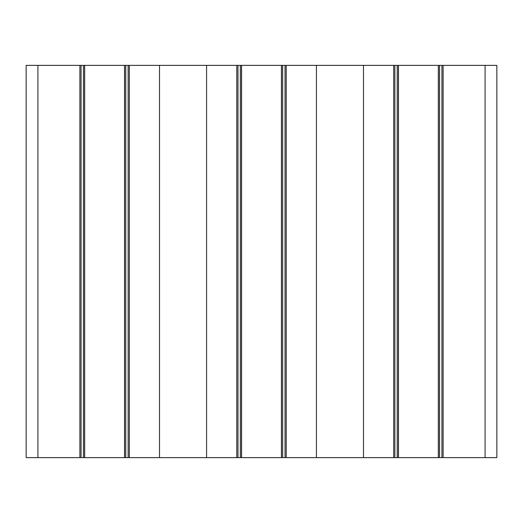 <?xml version="1.0" encoding="UTF-8"?>
<svg xmlns="http://www.w3.org/2000/svg" width="523" height="523" viewBox="0 0 523 523"><rect width="100%" height="100%" fill="white"/><g stroke="black" fill="none" stroke-linecap="round" stroke-linejoin="round"><path stroke-width="0.78" d="M485.083 457.625L496.85 457.625L496.85 65.375L485.083 65.375L485.083 457.625L443.112 457.625L443.112 65.375L441.935 65.375L441.935 457.625L443.112 457.625M441.935 457.625L394.865 457.625L394.865 65.375L393.688 65.375L393.688 457.625L394.865 457.625M393.688 457.625L286.212 457.625L286.212 65.375L285.035 65.375L285.035 457.625L286.212 457.625M285.035 457.625L237.965 457.625L237.965 65.375L236.788 65.375L236.788 457.625L237.965 457.625M236.788 457.625L129.312 457.625L129.312 65.375L128.135 65.375L128.135 457.625L129.312 457.625M128.135 457.625L81.065 457.625L81.065 65.375L79.888 65.375L79.888 457.625L81.065 457.625M79.888 457.625L37.918 457.625L37.918 65.375L26.15 65.375L26.15 457.625L37.918 457.625M37.918 65.375L79.888 65.375M81.065 65.375L128.135 65.375M129.312 65.375L236.788 65.375M237.965 65.375L285.035 65.375M286.212 65.375L393.688 65.375M394.865 65.375L441.935 65.375M443.112 65.375L485.083 65.375M241.495 457.625L241.495 65.375M241.574 457.625L241.574 65.375M281.426 457.625L281.426 65.375M281.505 457.625L281.505 65.375M206.585 65.375L206.585 457.625M363.485 65.375L363.485 457.625M316.415 457.625L316.415 65.375M159.515 457.625L159.515 65.375M398.474 457.625L398.474 65.375M398.395 457.625L398.395 65.375M438.326 457.625L438.326 65.375M438.405 457.625L438.405 65.375M124.526 457.625L124.526 65.375M124.605 457.625L124.605 65.375M84.674 457.625L84.674 65.375M84.595 457.625L84.595 65.375M240.319 457.625L240.319 65.375M282.682 457.625L282.682 65.375M397.219 457.625L397.219 65.375M439.582 457.625L439.582 65.375M125.782 457.625L125.782 65.375M83.419 457.625L83.419 65.375"/></g></svg>
